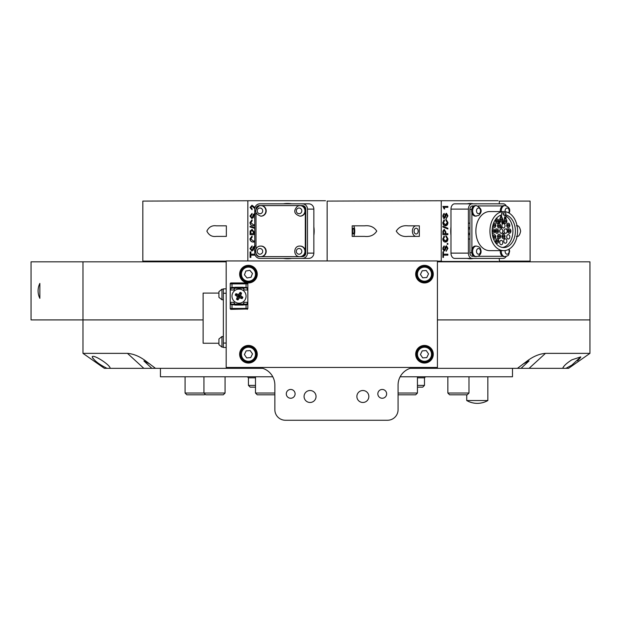 <?xml version="1.0" encoding="UTF-8"?>
<svg xmlns="http://www.w3.org/2000/svg" width="621" height="621" viewBox="0 0 621 621"><rect width="100%" height="100%" fill="white"/><g stroke="black" fill="none" stroke-linecap="round" stroke-linejoin="round"><path stroke-width="0.93" d="M521.073 368.323L529.108 368.323L545.479 353.365C539.16 353.877 532.903 356.547 526.701 361.36L517.456 368.323L521.073 368.323L529.038 360.941L522.991 364.053M226.184 261.829L31.05 261.829L31.05 319.916L203.121 319.916L82.981 319.916L82.981 353.365L127.452 353.365C133.771 353.877 140.028 356.547 146.23 361.36L155.475 368.323L262.745 368.323M149.94 364.053L143.886 360.941L151.858 368.323L155.475 368.323M110.119 368.284C110.654 365.179 93.018 353.753 92.164 356.889C94.245 360.654 99.197 364.465 107.022 368.323L143.824 368.323L127.452 353.365M523.806 363.502L524.613 362.967M580.759 356.881L571.786 359.862C566.468 363.293 563.472 366.111 562.805 368.323L565.91 368.323L571.786 365.171L580.759 356.889M529.108 368.323L562.805 368.323L562.96 367.686M562.991 367.609L563.534 366.732M437.417 261.829L589.95 261.829L589.95 353.365L568.58 368.323L565.91 368.323L567.726 367.508M517.456 368.323L437.417 368.323L437.417 260.944L226.184 260.944L226.184 367.446L437.417 367.446M410.186 368.323L437.417 368.323M151.858 368.323L143.824 368.323M82.981 353.365L104.351 368.323L107.022 368.323M589.95 319.916L437.417 319.916L589.95 319.916M235.514 367.446L235.514 368.323M589.95 353.365L545.479 353.365M580.627 357.417L577.615 360.824M97.435 362.563L95.386 360.894M93.08 358.589L92.583 357.929M82.981 319.916L82.981 261.829M39.853 283.401A16.72 16.72 0 0 0 39.853 298.344L39.853 283.696M417.436 385.4L424.477 385.4L422.722 387.162L417.436 387.162M512.496 368.323L512.496 376.776L400.141 376.776M274.855 394.801L257.249 394.801L255.487 393.039L255.487 387.162L250.209 387.162L248.447 385.4L255.487 385.4M272.79 376.776L160.435 376.776L160.435 368.323M487.85 400.537L466.728 400.537A21.215 21.215 0 0 0 487.85 400.537L487.85 376.776M206.871 231.113C208.881 235.235 212.04 236.997 216.349 236.391L226.355 236.391L226.355 225.827L216.349 225.827C212.056 225.221 208.889 226.983 206.871 231.113M354.11 231.113A2.903 0.753 90 0 0 353.365 228.202A2.903 0.753 90 0 0 352.612 231.113A2.903 0.753 90 0 0 353.365 234.016A2.903 0.753 90 0 0 354.11 231.113M283.316 203.828A27.627 26.68 90 0 1 291.66 203.828M313.846 226.789A27.627 26.68 90 0 1 314.172 231.113A27.627 26.68 90 0 1 313.846 235.429M396.26 231.113C398.884 235.235 402.773 236.997 407.943 236.391L419.354 236.391L419.354 225.827L407.943 225.827C402.788 225.221 398.892 226.983 396.26 231.113M416.124 236.391A5.279 3.734 90 0 1 412.391 231.113A5.279 3.734 90 0 1 416.124 225.827M418.181 231.113A2.903 2.057 -90 0 0 416.124 228.202A2.903 2.057 -90 0 0 414.075 231.113A2.903 2.057 -90 0 0 416.124 234.016A2.903 2.057 -90 0 0 418.181 231.113M450.978 235.429A27.627 19.53 -90 0 1 450.737 231.113A27.627 19.53 -90 0 1 450.978 226.789M467.217 203.828A27.627 19.53 -90 0 1 473.326 203.828M142.83 201.095L249.471 200.746L142.83 201.095L142.83 261.123L226.184 261.123M247.841 260.944L247.841 201.095M250.147 231.043L250.216 234.676L254.757 234.676L250.077 234.676L250.147 231.043L252.033 229.436L254.09 231.959L254.09 233.682L254.757 233.682L254.23 233.682M254.757 220.758L254.757 219.702M254.757 225.64L253.43 225.827C251.342 225.78 250.193 224.701 249.991 222.582L251.971 219.873L252.173 220.866L250.775 222.636L253.422 224.833L254.757 224.647M254.781 208.578L251.963 206.149L250.868 207.43L252.087 208.765L252.002 209.673L250.077 207.414L251.955 205.248L254.99 207.507M327.135 201.095L442.447 200.746L327.135 201.095L327.135 260.944M249.471 200.746L325.497 200.746M291.66 258.398A27.627 26.68 90 0 1 283.316 258.398M251 255.169L255.153 255.169L250.868 255.169L250.868 257.428L250.077 257.428L250.077 251.916L250.868 251.916L250.868 254.175L254.858 254.175L251 254.175M254.757 218.771L254.525 217.792M254.998 214.276L254.082 215.021L253.329 217.474L251.854 218.514L249.991 216.069L252.002 213.461L252.002 214.455L250.775 216.03L251.792 217.521L252.39 217.272L253.306 214.501L254.952 213.282M254.757 228.365L250.077 226.999L250.077 226.254L254.757 227.62M254.757 237.005L254.757 235.957M254.757 241.887L253.43 242.081C251.342 242.035 250.193 240.948 249.991 238.837L251.971 236.12L252.173 237.113L250.775 238.883L253.422 241.088L254.757 240.894M254.757 251.272L254.525 250.294M254.998 246.77L254.082 247.523L253.329 249.976L251.854 251.016L249.991 248.571L252.002 245.963L252.002 246.956L250.775 248.532L251.792 250.022L252.39 249.766L253.306 247.003L254.952 245.776M499.3 201.095L530.101 201.095L499.3 201.095L499.3 203.828M499.3 258.398L499.3 261.123L530.101 261.123L530.101 201.095M516.424 225.827C518.411 225.221 519.816 226.983 520.639 231.105C519.824 235.235 518.419 236.997 516.424 236.391M530.101 261.123L499.3 261.123M226.184 261.472L142.83 261.123M352.185 225.827L364.543 225.827C370 225.221 374.067 226.983 376.761 231.105C374.09 235.235 370.023 236.997 364.543 236.391L352.185 236.391L352.185 225.827M437.417 261.123L441.252 261.123L441.252 201.095M473.326 258.398A27.627 19.53 -90 0 1 467.217 258.398M447.935 215.836L446.142 218.786L447.361 215.883L446.491 214.276L445.265 217.474L444.186 218.514L442.827 216.069L444.294 213.461L443.402 216.03L444.139 217.521L444.582 217.272L445.249 214.501L446.452 213.282L447.935 215.836L447.361 215.836M447.865 228.241L447.865 228.986L442.889 226.999L442.889 226.254L447.865 228.241L447.244 228.738M447.361 238.906L446.111 236.935L446.274 235.941L447.935 238.813C447.795 240.979 446.934 242.066 445.342 242.081C443.813 242.035 442.975 240.948 442.827 238.837L444.271 236.12L444.426 237.113L443.402 238.883L445.342 241.088L447.361 238.906M447.935 248.338L446.142 251.288L447.361 248.377L446.491 246.77L445.265 249.976L444.186 251.016L442.827 248.571L444.294 245.963L443.402 248.532L444.139 250.022L444.582 249.766L445.249 247.003L446.452 245.776L447.935 248.338L447.361 248.338M442.447 200.746L498.104 200.746M441.252 261.123L442.447 261.472L437.417 261.472M498.104 261.472L442.447 261.472M447.865 254.175L447.865 255.169L443.464 255.169L443.464 257.428L442.889 257.428L442.889 251.916L443.464 251.916L443.464 254.175L447.865 254.175M447.865 243.432L447.865 244.332L447.229 244.332L447.229 243.432L447.865 243.432M447.865 233.682L447.865 234.676L442.889 234.676L442.936 231.043L444.318 229.436L445.824 231.959L445.824 233.682L447.865 233.682M447.361 222.66L446.111 220.68L446.274 219.687L447.935 222.566C447.795 224.724 446.934 225.819 445.342 225.827C443.813 225.78 442.975 224.701 442.827 222.582L444.271 219.873L444.426 220.866L443.402 222.636L445.342 224.833L447.361 222.66M442.889 206.42L447.865 206.42L447.865 207.321L443.992 207.321L444.721 208.951L444.131 208.951L442.889 206.42L447.244 206.42L447.244 207.321M447.244 254.175L447.244 255.169M442.889 255.169L443.464 255.169M442.889 257.428L443.464 257.428M442.889 251.916L443.464 251.916M442.889 254.175L443.464 254.175M447.26 249.184L446.142 251.125M445.816 247.523L445.195 247.523L445.862 246.77L446.491 246.77M445.195 247.523L444.644 249.976L445.265 249.976M444.644 249.976L443.565 251.016M443.673 246.18L443.673 246.956L444.294 246.956M443.673 246.956L442.905 247.616M442.827 248.532L443.402 248.532M442.905 249.471L444.139 250.022M446.142 245.831L447.244 247.531M447.229 243.432L447.229 244.332M445.653 235.941L447.306 238.813M447.353 238.813L447.935 238.813M447.244 239.729L445.032 242.058M443.704 236.469L443.798 237.113L444.426 237.113M443.798 237.113L442.781 238.883M442.827 238.883L443.402 238.883M442.944 239.923L445.342 241.088M447.244 233.682L447.244 234.676L442.889 234.676M444.015 229.475L445.156 231.113M445.249 231.959L445.824 231.959M442.889 233.682L445.824 233.682M445.249 233.682L445.249 231.982L444.341 230.43L442.882 231.191M442.92 231.191L443.51 231.191L443.464 233.682M444.341 230.43L443.51 231.191M442.889 226.502L447.244 228.241M445.653 219.687L447.306 222.566M447.353 222.566L447.935 222.566M447.244 223.475L445.032 225.811M443.704 220.214L443.798 220.866L444.426 220.866M443.798 220.866L442.781 222.636M442.827 222.636L443.402 222.636M442.944 223.676L445.342 224.833M447.26 216.69L446.142 218.631M445.816 215.021L445.195 215.021L445.862 214.276L446.491 214.276M445.195 215.021L444.644 217.474L445.265 217.474M444.644 217.474L443.565 218.514M443.673 213.678L443.673 214.455L444.294 214.455M443.673 214.455L442.905 215.114M442.827 216.03L443.402 216.03M442.905 216.977L444.139 217.521M446.142 213.329L447.244 215.029M444.1 208.951L443.363 207.321L443.992 207.321M444.131 208.951L444.721 208.951M353.365 236.391A5.279 1.366 90 0 0 354.731 231.113A5.279 1.366 90 0 0 353.365 225.827M250.868 257.428L250.216 257.428L250.216 251.916L250.868 251.916M254.796 208.446L254.338 208.043M254.478 208.043L251.963 206.149M252.134 209.673L250.077 207.414M250.216 207.414L252.095 205.248M254.664 218.778L254.664 217.792M251.994 218.514L249.991 216.069M250.131 216.069L252.134 213.461M252.39 217.272L251.792 217.521M252.53 217.272L253.306 214.501M253.446 214.501L255.091 213.282M254.618 220.68L254.757 220.075M253.57 225.827C251.474 225.78 250.333 224.701 250.131 222.582L249.991 222.582M250.131 222.582L252.103 219.873M254.757 224.686L253.422 224.833M254.757 228.326L250.077 226.999M250.216 226.999L250.216 226.292M250.279 231.043L252.173 229.436M253.306 233.682L253.446 231.982L252.196 230.43L250.923 231.191L250.868 233.682L253.306 233.682L253.306 231.982L252.064 230.43M254.618 236.935L254.757 236.329M253.57 242.081C251.474 242.035 250.333 240.948 250.131 238.837L249.991 238.837M250.131 238.837L252.103 236.12M254.757 240.932L253.422 241.088M254.664 251.28L254.664 250.294M251.994 251.016L249.991 248.571M250.131 248.571L252.134 245.963M252.39 249.766L251.792 250.022M252.53 249.766L253.306 247.003M253.446 247.003L255.091 245.776M398.077 393.039L417.436 393.039L415.682 394.801L398.077 394.801M468.987 393.039L467.225 394.801L449.62 394.801L447.857 393.039L468.987 393.039L468.987 376.776M225.066 393.039L223.312 394.801L205.706 394.801L205.07 394.172L204.441 394.801L186.836 394.801L185.081 393.039L225.066 393.039L225.066 376.776M257.249 394.801L255.487 393.039L274.855 393.039M503.755 250.651A19.538 13.817 -90 0 1 489.938 231.113A19.538 13.817 -90 0 1 503.755 211.567L489.69 211.567A19.538 13.817 90 0 0 475.872 231.113A19.538 13.817 90 0 0 489.69 250.651L503.755 250.651A19.538 13.817 -90 0 0 517.572 231.113A19.538 13.817 -90 0 0 503.755 211.567M501.675 212.894L505.843 212.894L505.843 214.92A16.456 11.636 -90 0 1 515.345 232.588A16.456 11.636 -90 0 1 503.755 247.569A16.456 11.636 -90 0 1 492.166 232.588A16.456 11.636 -90 0 1 501.675 214.92L501.675 212.894L503.352 212.894L503.352 214.92A16.456 11.636 -90 0 1 512.899 231.711A16.456 11.636 -90 0 1 502.513 247.476M501.263 233.31A2.197 1.552 90 0 0 502.824 231.113A2.197 1.552 90 0 0 501.263 228.908A2.197 1.552 90 0 0 499.711 231.113A2.197 1.552 90 0 0 501.263 233.31L505.626 233.31A2.197 1.552 90 0 0 507.178 231.113A2.197 1.552 90 0 0 505.626 228.908L509.36 228.908A2.197 1.552 90 0 0 507.799 231.113A2.197 1.552 90 0 0 509.36 233.31A2.197 1.552 90 0 0 510.912 231.113A2.197 1.552 90 0 0 509.36 228.908A2.197 1.552 -90 0 1 510.749 232.083A2.197 1.552 -90 0 1 509.36 233.31A2.197 1.552 -90 0 1 507.962 230.135A2.197 1.552 -90 0 1 509.36 228.908M494.262 227.589A2.197 1.552 90 0 0 495.814 225.392A2.197 1.552 90 0 0 494.262 223.187A2.197 1.552 90 0 0 493.423 223.529A2.197 1.552 -90 0 1 494.262 223.187A2.197 1.552 -90 0 1 495.814 225.392A2.197 1.552 -90 0 1 494.262 227.589A2.197 1.552 -90 0 1 492.732 225.827A2.197 1.552 90 0 0 494.262 227.589M497.219 223.405A2.197 1.552 90 0 0 498.779 221.2A2.197 1.552 90 0 0 497.219 219.003A2.197 1.552 90 0 0 495.667 221.2A2.197 1.552 90 0 0 497.219 223.405A2.197 1.552 -90 0 1 495.667 221.2A2.197 1.552 -90 0 1 497.219 219.003A2.197 1.552 -90 0 1 498.779 221.2A2.197 1.552 -90 0 1 497.219 223.405M501.263 221.868A2.197 1.552 90 0 0 502.824 219.671A2.197 1.552 90 0 0 501.263 217.466A2.197 1.552 90 0 0 499.711 219.671A2.197 1.552 90 0 0 501.263 221.868A2.197 1.552 90 0 0 502.824 219.671A2.197 1.552 90 0 0 501.263 217.466A2.197 1.552 90 0 0 499.711 219.671A2.197 1.552 90 0 0 501.263 221.868M505.315 223.405A2.197 1.552 90 0 0 506.868 221.2A2.197 1.552 90 0 0 505.315 219.003A2.197 1.552 90 0 0 503.755 221.2A2.197 1.552 90 0 0 505.315 223.405A2.197 1.552 -90 0 1 503.755 221.2A2.197 1.552 -90 0 1 505.315 219.003A2.197 1.552 -90 0 1 506.868 221.2A2.197 1.552 -90 0 1 505.315 223.405M508.273 227.589A2.197 1.552 90 0 0 509.833 225.392A2.197 1.552 90 0 0 508.273 223.187A2.197 1.552 90 0 0 506.72 225.392A2.197 1.552 90 0 0 508.273 227.589A2.197 1.552 -90 0 1 506.72 225.392A2.197 1.552 -90 0 1 508.273 223.187A2.197 1.552 -90 0 1 509.833 225.392A2.197 1.552 -90 0 1 508.273 227.589M495.791 228.908L496.909 228.908A2.197 1.552 90 0 0 495.356 231.113A2.197 1.552 90 0 0 496.909 233.31A2.197 1.552 90 0 0 498.469 231.113A2.197 1.552 90 0 0 496.909 228.908A2.197 1.552 -90 0 1 498.469 231.113A2.197 1.552 -90 0 1 496.909 233.31A2.197 1.552 -90 0 1 495.356 231.113A2.197 1.552 -90 0 1 496.909 228.908M508.273 239.031A2.197 1.552 90 0 0 509.833 236.834A2.197 1.552 90 0 0 508.273 234.629A2.197 1.552 90 0 0 506.72 236.834A2.197 1.552 90 0 0 508.273 239.031M505.315 243.222A2.197 1.552 90 0 0 506.868 241.018A2.197 1.552 90 0 0 505.315 238.821A2.197 1.552 90 0 0 503.755 241.018A2.197 1.552 90 0 0 505.315 243.222M501.263 244.752A2.197 1.552 90 0 0 502.824 242.555A2.197 1.552 90 0 0 501.263 240.35A2.197 1.552 90 0 0 499.711 242.555A2.197 1.552 90 0 0 501.263 244.752M497.219 243.222A2.197 1.552 90 0 0 498.779 241.018A2.197 1.552 90 0 0 497.219 238.821A2.197 1.552 90 0 0 495.667 241.018A2.197 1.552 90 0 0 497.219 243.222A2.197 1.552 -90 0 1 495.667 241.018A2.197 1.552 -90 0 1 497.219 238.821A2.197 1.552 -90 0 1 498.779 241.018A2.197 1.552 -90 0 1 497.219 243.222M494.262 239.031A2.197 1.552 90 0 0 495.814 236.834A2.197 1.552 90 0 0 494.262 234.629A2.197 1.552 90 0 0 492.732 236.399A2.197 1.552 -90 0 1 494.262 234.629A2.197 1.552 -90 0 1 495.814 236.834A2.197 1.552 -90 0 1 494.262 239.031A2.197 1.552 -90 0 1 493.423 238.689A2.197 1.552 90 0 0 494.262 239.031M493.175 233.31A2.197 1.552 90 0 0 494.735 231.113A2.197 1.552 90 0 0 493.175 228.908A2.197 1.552 90 0 0 492.181 229.421A2.197 1.552 -90 0 1 493.175 228.908A2.197 1.552 -90 0 1 494.735 231.113A2.197 1.552 -90 0 1 493.175 233.31A2.197 1.552 -90 0 1 492.181 232.797A2.197 1.552 90 0 0 493.175 233.31L492.22 233.31M503.445 238.643A2.197 1.552 90 0 0 505.005 236.446A2.197 1.552 90 0 0 503.445 234.241A2.197 1.552 90 0 0 501.892 236.446A2.197 1.552 90 0 0 503.445 238.643A2.197 1.552 -90 0 1 501.892 236.446A2.197 1.552 -90 0 1 503.445 234.241A2.197 1.552 -90 0 1 505.005 236.446A2.197 1.552 -90 0 1 503.445 238.643M499.09 238.643A2.197 1.552 90 0 0 500.642 236.446A2.197 1.552 90 0 0 499.09 234.241A2.197 1.552 90 0 0 497.53 236.446A2.197 1.552 90 0 0 499.09 238.643A2.197 1.552 -90 0 1 497.53 236.446A2.197 1.552 -90 0 1 499.09 234.241A2.197 1.552 -90 0 1 500.642 236.446A2.197 1.552 -90 0 1 499.09 238.643M499.09 227.977A2.197 1.552 90 0 0 500.642 225.772A2.197 1.552 90 0 0 499.09 223.576A2.197 1.552 90 0 0 497.53 225.772A2.197 1.552 90 0 0 499.09 227.977A2.197 1.552 -90 0 1 497.53 225.772A2.197 1.552 -90 0 1 499.09 223.576A2.197 1.552 -90 0 1 500.642 225.772A2.197 1.552 -90 0 1 499.09 227.977M502.148 222.124L502.009 223.777L502.016 222.124L503.049 223.645A2.197 1.552 90 0 0 501.9 226.06A2.197 1.552 90 0 0 503.445 227.977A2.197 1.552 90 0 0 505.005 225.772A2.197 1.552 90 0 0 503.445 223.576A2.197 1.552 90 0 0 503.157 223.614L503.033 223.614A2.197 1.552 90 0 0 503.026 223.614M505.626 228.908A2.197 1.552 90 0 0 504.066 231.113A2.197 1.552 90 0 0 505.626 233.31M504.524 218.786L504.586 216.675L505.222 218.406L505.851 216.675L506.053 218.786L505.773 217.265L505.238 218.786L504.663 217.265L504.524 218.786M502.016 223.777L502.009 221.666L503.026 223.335L503.157 221.666L503.157 223.614M496.342 218.212L496.629 218.747L495.744 219.166M501.17 215.13L501.877 217.241L501.512 216.566L500.464 217.241L501.186 215.13M499.3 223.591L499.3 221.472L500.215 222.039L499.431 222.613L499.431 223.591L499.431 222.613M501.155 228.761L500.518 226.649L501.163 228.311L501.807 226.649L501.17 228.761M474.033 256.279L472.387 256.279A3.524 2.492 -90 0 1 469.903 252.763L469.903 209.456A3.524 2.492 -90 0 1 472.387 205.939L474.033 205.939M502.668 256.279L478.061 256.279M478.061 205.939L502.668 205.939M473.939 205.993A3.524 2.492 90 0 0 471.929 208.827M471.89 249.456L471.89 212.762M471.929 253.391A3.524 2.492 90 0 0 473.939 256.225M505.843 214.92L503.352 214.92M501.116 215.285L501.737 217.241M500.464 217.241L500.837 216.566M501.178 215.541L500.782 216.349L501.442 216.349L501.178 215.541L500.906 216.349M503.026 221.666L503.033 223.614M502.009 221.829L503.026 223.335M496.218 218.212L496.629 218.747M495.775 219.135L496.49 218.747L495.744 219.353M499.3 221.472L499.936 221.503M499.812 221.503L500.215 222.039M499.307 222.396L500.084 222.039L499.703 221.689L499.307 222.396L500.084 222.039L499.921 222.574M499.571 222.403L499.959 222.039L499.571 222.403M499.431 221.689L499.431 222.396M504.663 217.265L504.384 218.786M504.562 216.908L505.222 218.406M505.75 216.908L505.921 218.786M505.16 218.654L505.773 217.265M500.518 226.649L501.163 228.311M501.659 226.649L501.1 228.582M501.263 220.548A0.877 0.621 90 0 0 501.263 218.786A0.877 0.621 90 0 0 501.263 220.548M493.175 230.228A0.877 0.621 -90 0 1 493.175 231.99A0.877 0.621 -90 0 1 493.175 230.228M469.903 228.908L468.405 228.908M469.903 233.31L468.405 233.31M497.219 220.323A0.877 0.621 -90 0 1 497.219 222.077A0.877 0.621 -90 0 1 497.219 220.323M494.262 235.949A0.877 0.621 -90 0 1 494.262 237.711A0.877 0.621 -90 0 1 494.262 235.949M469.903 234.629L468.405 234.629M469.903 239.031L468.405 239.031M494.262 224.507A0.877 0.621 -90 0 1 494.262 226.269A0.877 0.621 -90 0 1 494.262 224.507M469.903 223.187L468.405 223.187M469.903 227.589L468.405 227.589M476.377 246.071L475.375 246.071A5.279 3.734 90 0 0 474.265 246.312A5.279 3.734 90 0 0 471.688 252.149A5.279 3.734 90 0 0 475.375 256.636L478.092 256.271C481.019 254.4 481.803 251.893 480.437 248.765C480.343 247.593 478.993 246.7 476.377 246.071A5.279 3.734 90 0 0 475.259 246.312A5.279 3.734 90 0 0 472.682 252.149A5.279 3.734 90 0 0 476.377 256.636M479.117 254.074A2.849 2.018 90 0 0 480.437 250.504A2.849 2.018 90 0 0 477.914 248.633A2.849 2.018 90 0 0 476.586 252.204A2.849 2.018 90 0 0 479.117 254.074M476.377 205.582L475.375 205.582A5.279 3.734 90 0 0 473.776 206.094A5.279 3.734 90 0 0 471.735 212.025A5.279 3.734 90 0 0 475.375 216.147L478.768 215.409C482.587 211.52 481.787 208.245 476.377 205.582A5.279 3.734 90 0 0 474.778 206.094A5.279 3.734 90 0 0 472.736 212.025A5.279 3.734 90 0 0 476.377 216.147M477.65 208.291A2.849 2.018 90 0 0 476.695 212.087A2.849 2.018 90 0 0 479.381 213.445A2.849 2.018 90 0 0 480.336 209.642A2.849 2.018 90 0 0 477.65 208.291M509.197 213.15L509.468 212.32C510.415 209.013 508.933 206.77 505.005 205.582L504.004 205.582A5.279 3.734 90 0 0 500.479 209.137A5.279 3.734 90 0 0 500.301 211.567M508.615 212.817A2.849 2.018 90 0 0 509.049 211.8A2.849 2.018 90 0 0 507.807 208.175A2.849 2.018 90 0 0 505.238 209.929A2.849 2.018 90 0 0 505.207 211.676M500.301 250.651A5.279 3.734 90 0 0 500.278 251.567A5.279 3.734 90 0 0 504.004 256.636L505.005 256.636C508.591 255.293 508.265 256.76 509.647 251.171L509.197 249.068M505.207 250.542A2.849 2.018 90 0 0 505.129 251.474A2.849 2.018 90 0 0 507.225 254.206A2.849 2.018 90 0 0 509.158 251.233A2.849 2.018 90 0 0 508.615 249.401M503.445 235.569A0.877 0.621 -90 0 1 503.445 237.323A0.877 0.621 -90 0 1 503.445 235.569M508.273 224.507A0.877 0.621 -90 0 1 508.273 226.269A0.877 0.621 -90 0 1 508.273 224.507M499.09 224.895A0.877 0.621 -90 0 1 499.09 226.657A0.877 0.621 -90 0 1 499.09 224.895M496.909 230.228A0.877 0.621 -90 0 1 496.909 231.99A0.877 0.621 -90 0 1 496.909 230.228M508.801 230.717A0.877 0.621 -90 0 1 509.919 231.501A0.877 0.621 -90 0 1 508.801 230.717M499.09 235.569A0.877 0.621 -90 0 1 499.09 237.323A0.877 0.621 -90 0 1 499.09 235.569M505.315 220.323A0.877 0.621 -90 0 1 505.315 222.077A0.877 0.621 -90 0 1 505.315 220.323M497.219 240.141A0.877 0.621 -90 0 1 497.219 241.903A0.877 0.621 -90 0 1 497.219 240.141M472.139 258.398L454.712 258.398A5.279 3.734 -90 0 1 450.978 253.112L450.978 209.106A5.279 3.734 -90 0 1 454.712 203.828L472.139 203.828A5.279 3.734 90 0 0 468.405 209.106L468.405 253.112A5.279 3.734 90 0 0 472.139 258.398L503.258 258.398A5.279 3.734 90 0 0 506.138 256.481M506.138 205.737A5.279 3.734 90 0 0 503.258 203.828L472.139 203.828M302.365 203.828L308.738 203.828A5.279 5.1 90 0 1 313.846 209.106L313.846 253.112A5.279 5.1 90 0 1 308.738 258.398L302.365 258.398A5.279 5.1 -90 0 0 307.465 253.112L307.465 209.106A5.279 5.1 -90 0 0 302.365 203.828L259.857 203.828A5.279 5.1 -90 0 0 254.757 209.106L254.757 253.112A5.279 5.1 -90 0 0 259.857 258.398L302.365 258.398M256.038 208.586A3.524 3.4 90 0 1 259.399 205.582L302.365 205.582A3.524 3.4 90 0 1 305.765 209.106L305.765 253.112A3.524 3.4 90 0 1 302.365 256.636L259.399 256.636A3.524 3.4 90 0 1 256.038 253.632M301.907 205.582A3.524 3.4 90 0 1 305.307 209.106L305.307 253.112A3.524 3.4 90 0 1 301.907 256.636M255.999 249.153L255.999 213.065M299.842 216.147C293.95 213.989 293.19 210.643 297.568 206.118L299.842 205.582A5.279 5.1 -90 0 1 302.031 215.634A5.279 5.1 -90 0 1 299.842 216.147L300.207 216.147A5.279 5.1 -90 0 0 305.183 209.704A5.279 5.1 -90 0 0 300.207 205.582L299.842 205.582A5.279 5.1 -90 0 0 297.653 206.094M297.878 208.291A2.849 2.756 -90 0 0 296.574 212.087A2.849 2.756 -90 0 0 300.238 213.445A2.849 2.756 -90 0 0 301.55 209.642A2.849 2.756 -90 0 0 297.878 208.291M260.735 216.147C254.439 213.438 254.005 209.968 259.423 205.753L260.735 205.582A5.279 5.1 -90 0 1 261.992 215.984A5.279 5.1 -90 0 1 260.735 216.147L261.099 216.147A5.279 5.1 -90 0 0 266.161 210.209A5.279 5.1 -90 0 0 261.099 205.582L260.735 205.582A5.279 5.1 -90 0 0 259.477 205.745M259.275 208.105A2.849 2.756 -90 0 0 257.28 211.567A2.849 2.756 -90 0 0 260.634 213.632A2.849 2.756 -90 0 0 262.621 210.162A2.849 2.756 -90 0 0 259.275 208.105M260.735 256.636L261.099 256.636A5.279 5.1 -90 0 0 266.192 251.109A5.279 5.1 -90 0 0 261.099 246.071L260.735 246.071A5.279 5.1 -90 0 0 260.253 246.095C253.826 246.405 254.323 256.947 260.735 256.636A5.279 5.1 -90 0 0 265.827 251.109A5.279 5.1 -90 0 0 260.735 246.071L260.238 246.095M259.694 248.516A2.849 2.756 -90 0 0 257.21 251.621A2.849 2.756 -90 0 0 260.207 254.191A2.849 2.756 -90 0 0 262.691 251.086A2.849 2.756 -90 0 0 259.694 248.516M300.106 256.636A5.279 5.1 -90 0 0 305.307 251.404A5.279 5.1 -90 0 0 300.106 246.071M299.112 248.501A2.849 2.756 -90 0 0 296.302 251.295A2.849 2.756 -90 0 0 299.004 254.206A2.849 2.756 -90 0 0 301.814 251.412A2.849 2.756 -90 0 0 299.112 248.501M218.926 293.073L203.121 293.073L203.121 343.242L218.926 343.242M226.184 293.252L223.366 293.252L223.366 343.064L226.184 343.064M223.366 293.252L223.366 288.85L226.184 288.85M226.184 347.465L223.366 347.465L223.366 343.064M218.926 344.686L218.926 338.981L221.945 336.551L221.945 347.116L218.926 344.686L221.945 347.116L223.366 347.116M223.366 299.764L221.945 299.764L218.926 297.335L218.926 291.629L221.945 289.2L218.926 291.629M316.042 396.493A5.985 5.985 0 0 0 310.058 390.508A5.985 5.985 0 0 0 304.073 396.493A5.985 5.985 0 0 0 310.058 402.478A5.985 5.985 0 0 0 316.042 396.493M368.851 396.493A5.985 5.985 0 0 0 362.866 390.508A5.985 5.985 0 0 0 356.881 396.493A5.985 5.985 0 0 0 362.866 402.478A5.985 5.985 0 0 0 368.851 396.493M433.279 274.148A8.803 8.803 0 0 0 424.477 265.346A8.803 8.803 0 0 0 415.682 274.148A8.803 8.803 0 0 0 424.477 282.951A8.803 8.803 0 0 0 433.279 274.148M257.249 274.148A8.803 8.803 0 0 0 248.447 265.346A8.803 8.803 0 0 0 239.644 274.148A8.803 8.803 0 0 0 248.447 282.951A8.803 8.803 0 0 0 257.249 274.148M257.249 354.242A8.803 8.803 0 0 0 248.447 345.439A8.803 8.803 0 0 0 239.644 354.242A8.803 8.803 0 0 0 248.447 363.044A8.803 8.803 0 0 0 257.249 354.242M433.279 354.242A8.803 8.803 0 0 0 424.477 345.439A8.803 8.803 0 0 0 415.682 354.242A8.803 8.803 0 0 0 424.477 363.044A8.803 8.803 0 0 0 433.279 354.242M377.832 393.854A4.401 4.401 0 0 1 382.233 389.452A4.401 4.401 0 0 1 386.635 393.854A4.401 4.401 0 0 1 382.233 398.255A4.401 4.401 0 0 1 377.832 393.854M286.297 393.854A4.401 4.401 0 0 1 290.698 389.452A4.401 4.401 0 0 1 295.099 393.854A4.401 4.401 0 0 1 290.698 398.255A4.401 4.401 0 0 1 286.297 393.854M257.249 367.446A17.605 17.605 0 0 1 274.855 385.051L274.855 409.697A10.565 10.565 0 0 0 285.419 420.254L387.512 420.254A10.565 10.565 0 0 0 398.077 409.697L398.077 385.051A17.605 17.605 0 0 1 415.682 367.446M432.379 353.652A7.918 7.918 0 0 1 425.075 362.144A7.918 7.918 0 0 1 416.582 354.839A7.918 7.918 0 0 1 423.887 346.347A7.918 7.918 0 0 1 432.379 353.652A7.918 7.918 0 0 0 423.887 346.347A7.918 7.918 0 0 0 416.582 354.839M422.187 350.888L420.425 354.552L422.715 357.906L426.774 357.603L428.537 353.939L426.247 350.578L422.187 350.888M432.379 273.558A7.918 7.918 0 0 1 425.075 282.05A7.918 7.918 0 0 1 416.582 274.746A7.918 7.918 0 0 1 423.887 266.254A7.918 7.918 0 0 1 432.379 273.558A7.918 7.918 0 0 0 423.887 266.254A7.918 7.918 0 0 0 416.582 274.746M422.187 270.795L420.425 274.451L422.715 277.812L426.774 277.509L428.537 273.845L426.247 270.484L422.187 270.795M253.5 280.25A7.918 7.918 0 0 1 242.345 279.202A7.918 7.918 0 0 1 243.393 268.047A7.918 7.918 0 0 1 254.548 269.095A7.918 7.918 0 0 1 253.5 280.25A7.918 7.918 0 0 0 254.548 269.095A7.918 7.918 0 0 0 243.393 268.047M249.859 270.337L245.854 271.02L244.441 274.831L247.034 277.96L251.039 277.276L252.46 273.465L249.859 270.337M256.349 353.652A7.918 7.918 0 0 1 249.044 362.144A7.918 7.918 0 0 1 240.552 354.839A7.918 7.918 0 0 1 247.857 346.347A7.918 7.918 0 0 1 256.349 353.652A7.918 7.918 0 0 0 247.857 346.347A7.918 7.918 0 0 0 240.552 354.839M246.157 350.888L244.395 354.552L246.684 357.906L250.737 357.603L252.506 353.939L250.209 350.578L246.157 350.888M231.99 296.155A7.041 7.041 0 0 1 239.031 289.114A7.041 7.041 0 0 1 246.071 296.155A7.041 7.041 0 0 1 239.031 303.195A7.041 7.041 0 0 1 231.99 296.155M230.228 302.877L230.756 302.318L234.101 302.318L234.629 303.987A0.528 0.497 180 0 0 234.101 303.49L234.606 304.391L230.756 303.948A0.528 0.497 0 0 0 230.228 304.445L230.228 283.479L230.756 282.951L247.305 282.951L247.833 283.479L247.833 289.433L247.305 289.991L247.305 288.354L246.071 287.919L243.455 287.919L243.96 289.991L247.305 289.991M231.99 283.37L231.99 283.898L230.228 283.859A0.528 0.528 0 0 1 230.756 283.331L247.305 283.331A0.528 0.528 0 0 1 247.833 283.859L231.99 283.898L231.99 287.422L230.228 287.857A0.528 0.497 180 0 0 230.756 288.354L234.606 287.919L234.101 288.819A0.528 0.497 0 0 0 234.629 288.323L234.101 289.991L234.101 288.819M230.756 288.354L230.756 289.991L234.101 289.991M247.833 302.877L247.833 304.445A0.528 0.497 0 0 0 247.305 303.948L243.455 304.391A0.528 0.435 -121.5 0 0 243.184 304.437L243.96 302.318L247.305 302.318L247.833 302.877L247.833 289.433M243.96 302.318L243.455 304.888A1.056 1.056 0 0 1 242.904 305.043L235.157 305.043A1.056 1.056 0 0 1 234.606 304.888L230.228 304.445L230.228 308.831L230.756 309.359L247.305 308.979A0.528 0.528 180 0 0 247.833 308.451L247.305 309.359M243.424 288.229L234.637 288.229M230.756 289.991L230.228 289.433M234.637 304.073L243.424 304.073M243.96 289.991L243.432 288.323A0.528 0.497 0 0 0 243.96 288.819M246.071 304.391L246.071 304.888L247.833 304.445L247.833 308.451L246.071 308.404L246.071 304.888L243.455 304.888L243.184 304.437A0.528 0.528 0 0 1 242.904 304.515L235.157 304.515A0.528 0.528 0 0 1 234.885 304.437L234.606 304.888L234.606 304.391A0.528 0.435 -58.5 0 1 234.885 304.437L234.629 303.987L234.885 304.437M243.432 288.323L243.184 287.872A0.528 0.528 0 0 0 242.904 287.795L235.157 287.795A0.528 0.528 0 0 0 234.885 287.872A0.528 0.435 -121.5 0 1 234.606 287.919L234.606 287.422A1.056 1.056 0 0 1 235.157 287.267L242.904 287.267A1.056 1.056 0 0 1 243.455 287.422L246.071 287.422L246.071 283.37M243.96 303.49A0.528 0.497 180 0 0 243.432 303.987M246.071 287.919L246.071 287.422L247.833 287.857A0.528 0.497 180 0 1 247.305 288.354M243.184 287.872A0.528 0.435 -58.5 0 0 243.455 287.919L243.455 287.422L243.184 287.872A0.528 0.528 0 0 0 242.904 287.795L242.904 287.267M234.885 287.872L234.629 288.323L234.606 287.422L231.99 287.422L231.99 287.919M246.071 308.932L230.756 308.979A0.528 0.528 180 0 1 230.228 308.451L246.071 308.404L246.071 308.932L247.305 308.979M235.553 294.315A12.886 8.283 -62.2 0 1 235.918 293.663A11.512 7.398 27.8 0 1 238.549 294.595A11.512 7.398 -62.2 0 1 240.195 292.344A12.886 8.283 27.8 0 1 241.522 293.042A11.512 7.398 117.8 0 1 240.591 295.674A11.512 7.398 27.8 0 1 242.842 297.319A12.886 8.283 117.8 0 1 242.508 297.987A12.886 8.283 117.8 0 1 242.143 298.647A11.512 7.398 -152.2 0 1 239.512 297.707A11.512 7.398 117.8 0 1 237.866 299.966A12.886 8.283 -152.2 0 1 236.539 299.268A11.512 7.398 -62.2 0 1 237.47 296.636A11.512 7.398 -152.2 0 1 235.219 294.983A12.886 8.283 -62.2 0 1 235.553 294.315M237.866 299.966L237.548 298.957L239.031 296.155L239.512 297.707M241.522 293.042L240.513 293.353L239.031 296.155L241.833 297.63L242.143 298.647M241.833 297.63L242.842 297.319M235.918 293.663L236.228 294.672L239.031 296.155L240.591 295.674M240.513 293.353L240.195 292.344M237.47 296.636L239.031 296.155L238.549 294.595M236.228 294.672L235.219 294.983M237.548 298.957L236.539 299.268M255.487 377.832L248.447 377.832L247.391 376.776M424.477 385.4L424.477 377.832L417.436 377.832M442.889 231.998L443.464 231.998M471.781 209.456L469.903 209.456M469.903 252.763L471.781 252.763M505.005 205.582A5.279 3.734 90 0 0 501.481 209.137A5.279 3.734 90 0 0 501.302 211.567M501.302 250.651A5.279 3.734 90 0 0 501.271 251.567A5.279 3.734 90 0 0 505.005 256.636M450.978 253.112L468.405 253.112M468.405 209.106L450.978 209.106M450.978 235.219A24.118 17.054 -90 0 1 450.799 233.294M450.799 228.924A24.118 17.054 -90 0 1 450.978 227.007M450.978 235.289A24.995 17.675 -90 0 1 450.823 233.675M450.823 228.544A24.995 17.675 -90 0 1 450.978 226.929M307.465 253.112L313.846 253.112M313.846 209.106L307.465 209.106M305.765 209.106L305.307 209.106M305.765 253.112L305.307 253.112M299.943 246.071A5.279 5.1 -90 0 0 299.842 246.071C293.182 245.769 293.073 256.807 299.741 256.636A5.279 5.1 -90 0 0 304.942 251.404A5.279 5.1 -90 0 0 299.943 246.071M221.945 299.764L221.945 289.2L223.366 289.2M417.459 354.77A7.041 7.041 0 0 0 425.012 361.267A7.041 7.041 0 0 0 431.502 353.714A7.041 7.041 0 0 0 423.949 347.224A7.041 7.041 0 0 0 417.459 354.77M417.459 274.676A7.041 7.041 0 0 0 425.012 281.173A7.041 7.041 0 0 0 431.502 273.62A7.041 7.041 0 0 0 423.949 267.131A7.041 7.041 0 0 0 417.459 274.676M243.96 268.73A7.041 7.041 0 0 0 243.028 278.643A7.041 7.041 0 0 0 252.941 279.574A7.041 7.041 0 0 0 253.873 269.654A7.041 7.041 0 0 0 243.96 268.73M241.429 354.77A7.041 7.041 0 0 0 248.974 361.267A7.041 7.041 0 0 0 255.472 353.714A7.041 7.041 0 0 0 247.919 347.224A7.041 7.041 0 0 0 241.429 354.77M234.101 303.49L234.101 302.318M230.756 302.318L230.756 303.948M247.305 303.948L247.305 302.318M231.99 304.391L231.99 308.932M243.184 304.437A0.528 0.528 0 0 1 242.904 304.515L242.904 305.043M235.157 305.043L235.157 304.515M235.157 287.795L235.157 287.267M248.447 377.832L248.447 385.4M424.477 377.832L425.54 376.776M466.728 394.801L466.728 400.537M168.291 261.829L167.119 261.472M504.64 261.829L505.805 261.472M417.436 393.039L417.436 376.776M447.857 393.039L447.857 376.776L447.857 393.039L449.62 394.801M185.081 393.039L185.081 376.776M205.706 394.801L203.944 393.039L203.944 376.776M255.487 393.039L255.487 376.776M299.741 256.636L300.207 256.636M223.366 336.551L221.945 336.551"/></g></svg>
